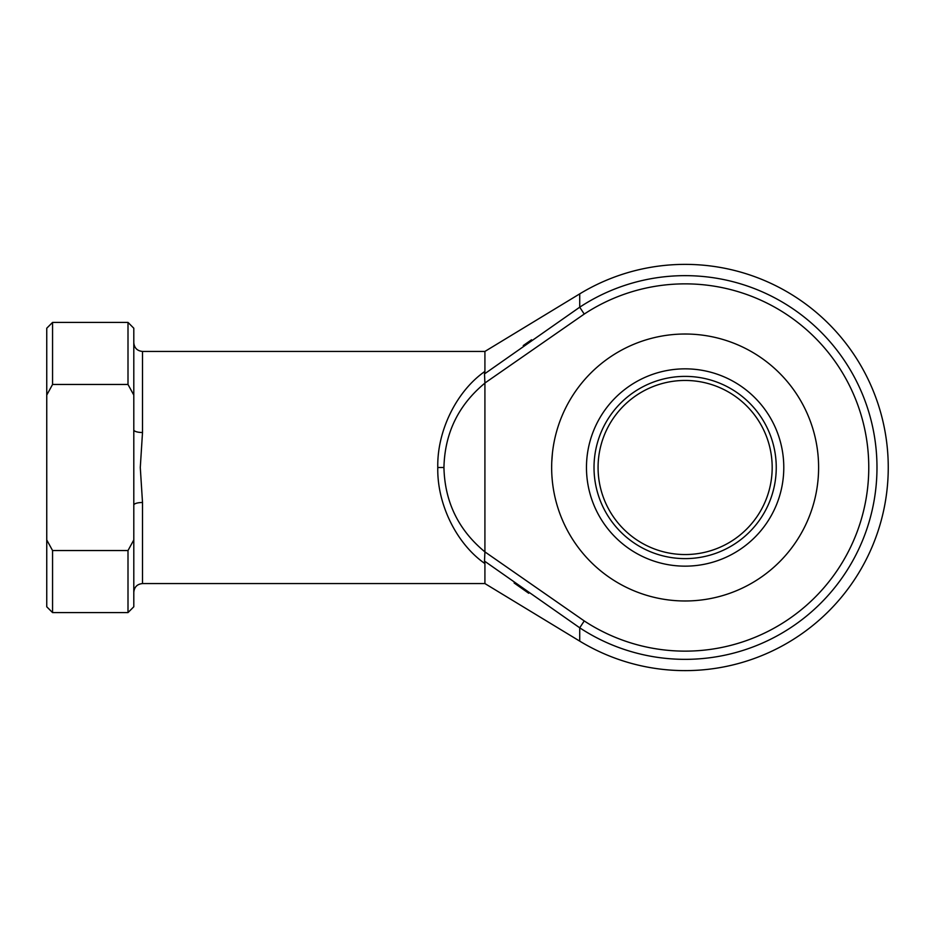 <?xml version="1.0" encoding="UTF-8"?>
<svg xmlns="http://www.w3.org/2000/svg" width="935" height="935" viewBox="0 0 935 935"><rect width="100%" height="100%" fill="white"/><g stroke="black" fill="none" stroke-linecap="round" stroke-linejoin="round"><path stroke-width="1.4" d="M776.249 467.5A91.116 91.116 0 0 1 685.133 558.616A91.116 91.116 0 0 1 594.017 467.5A91.116 91.116 0 0 1 685.133 376.384A91.116 91.116 0 0 1 776.249 467.5M598.073 467.5A87.049 87.049 0 0 0 685.133 554.548A87.049 87.049 0 0 0 772.181 467.5A87.049 87.049 0 0 0 685.133 380.451A87.049 87.049 0 0 0 598.073 467.5M551.65 467.5A133.483 133.483 0 0 1 685.133 334.017A133.483 133.483 0 0 1 818.604 467.5A133.483 133.483 0 0 1 685.133 600.983A133.483 133.483 0 0 1 551.65 467.5C552.503 486.223 552.503 486.223 551.65 467.5C552.503 448.777 552.503 448.777 551.65 467.5L551.685 464.66M551.919 476.055L552.293 480.637M484.914 563.583L484.914 583.569L579.723 641.129A203.117 203.117 0 0 0 888.25 467.5A203.117 203.117 0 0 0 579.723 293.87L579.723 307.194A191.862 191.862 0 0 1 876.983 467.5A191.862 191.862 0 0 1 579.723 627.806L484.505 561.105L484.914 563.583C456.49 543.819 436.972 504.023 437.779 467.5C436.972 430.977 456.49 391.181 484.914 371.417L484.914 351.431L142.506 351.431L142.506 432.508L140.285 467.5L142.506 502.492L142.506 583.569C137.223 584.083 134.313 586.981 133.798 592.276M552.41 453.276L551.767 462.019M484.914 551.884L584.235 620.933A183.634 183.634 0 0 0 868.767 467.5A183.634 183.634 0 0 0 584.235 314.067L484.914 383.023L484.914 551.884C458.407 529.993 444.756 501.861 443.938 467.5L437.779 467.5M128.001 550.54L133.798 539.927L133.798 395.073L128.001 384.46L52.559 384.46L46.75 395.073L46.75 539.927L52.559 550.54L52.559 612.589L128.001 612.589L128.001 550.54L52.559 550.54M128.001 384.46L128.001 322.411L133.798 328.22L133.798 395.073M514.11 582.972L528.707 593.258M579.723 641.129L579.723 627.806L584.235 620.933M531.536 339.767L523.249 345.564M484.914 371.417L484.505 373.895L579.723 307.194L584.235 314.067M128.001 322.411L52.559 322.411L52.559 384.46M133.798 539.927L133.798 606.78L128.001 612.589M52.559 612.589L46.75 606.78L46.75 539.927M46.75 395.073L46.75 328.22L52.559 322.411M484.914 383.116C458.407 405.007 444.756 433.139 443.938 467.5M133.798 505.11A8.707 2.63 180 0 1 142.506 502.492M133.798 429.89A8.707 2.63 180 0 0 142.506 432.508M484.914 383.023L484.505 373.895M484.505 561.105L484.914 551.977M783.787 467.5A98.654 98.654 0 0 0 685.133 368.846A98.654 98.654 0 0 0 586.467 467.5A98.654 98.654 0 0 0 685.133 566.154A98.654 98.654 0 0 0 783.787 467.5M484.914 583.569L142.506 583.569M484.914 351.431L579.723 293.87M142.506 351.431C137.223 350.917 134.313 348.019 133.798 342.724"/></g></svg>
